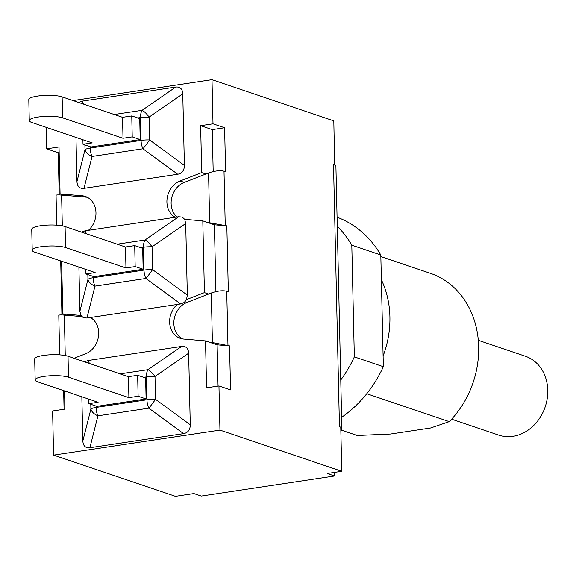<?xml version="1.0" encoding="UTF-8"?>
<svg xmlns="http://www.w3.org/2000/svg" width="576" height="576" viewBox="0 0 576 576"><rect width="100%" height="100%" fill="white"/><g stroke="black" fill="none" stroke-linecap="round" stroke-linejoin="round"><path stroke-width="0.86" d="M68.026 356.249A17.942 3.859 178.7 0 0 47.808 354.946A17.942 3.859 178.7 0 0 34.682 358.97L35.165 379.937A17.942 3.859 -1.3 0 1 48.283 375.912A17.942 3.859 -1.3 0 1 68.501 377.215L68.026 356.249L128.426 376.675L137.642 375.293L138.118 396.259L128.902 397.649L68.501 377.215M35.165 379.937A17.942 3.859 -1.3 0 0 37.706 381.845L98.107 402.278L88.891 403.661L96.869 406.361L146.095 398.959L145.62 377.993L137.642 375.293M128.426 376.675L128.902 397.649M90.792 404.309L90.9 409.039A11.304 7.33 14.2 0 0 97.934 415.814A11.304 5.623 -98.6 0 1 96.055 407.434A11.304 2.434 178.7 0 0 90.9 409.039L82.843 440.95L81.842 396.778M190.267 424.793L155.506 399.326A11.304 2.434 178.7 0 0 146.945 399.78A11.304 5.623 81.4 0 0 148.824 408.161A11.304 0.835 -53.8 0 0 155.506 399.326L154.987 376.459A11.304 3.643 -124.6 0 0 147.953 369.691A11.304 5.623 81.4 0 0 146.426 376.92A11.304 2.434 -1.3 0 1 154.987 376.459L188.64 353.21L190.267 424.793C190.202 429.818 187.97 432.763 183.586 433.634L89.885 447.725C85.486 448.178 83.138 445.918 82.843 440.95M84.535 361.829L87.905 360.533L181.606 346.442C186.005 345.982 188.352 348.242 188.64 353.21M146.095 398.959L138.118 396.259M88.891 403.661L88.79 399.125M180.641 303.948L86.94 318.038L94.99 286.128A11.304 5.623 -98.6 0 1 93.118 277.747A11.304 2.434 178.7 0 0 87.955 279.353A11.304 7.33 14.2 0 0 94.99 286.128L145.879 278.474A11.304 0.835 -53.8 0 0 152.561 269.64A11.304 2.434 178.7 0 0 144 270.101A11.304 5.623 81.4 0 0 145.879 278.474L180.641 303.948L184.198 302.515L186.516 299.57L204.422 292.622L202.795 220.882L184.694 219.348L185.702 223.531L187.322 295.114L186.516 299.57M61.618 261.245L62.813 313.913L80.906 315.446L83.347 317.678L86.94 318.038M86.587 233.834L84.96 230.846L81.59 232.15M84.96 230.846L178.668 216.756L145.008 240.005A11.304 5.623 81.4 0 0 143.482 247.234A11.304 2.434 -1.3 0 1 152.042 246.78A11.304 3.643 -124.6 0 0 145.008 240.005L117.187 244.188M65.081 226.562A17.942 3.859 178.7 0 0 44.863 225.259A17.942 3.859 178.7 0 0 31.745 229.284L32.22 250.258A17.942 3.859 -1.3 0 1 45.338 246.233A17.942 3.859 -1.3 0 1 65.556 247.529L65.081 226.562L125.482 246.996L134.698 245.606L135.173 266.58L125.957 267.962L65.556 247.529M32.22 250.258A17.942 3.859 -1.3 0 0 34.762 252.166L95.162 272.592L85.946 273.982L93.924 276.674L143.15 269.273L142.675 248.306L134.698 245.606M125.482 246.996L125.957 267.962M184.694 219.348L182.261 217.116L178.668 216.756M80.906 315.446L79.906 311.263L78.898 267.091M143.15 269.273L135.173 266.58M85.946 273.982L85.846 269.446M62.136 96.876A17.942 3.859 178.7 0 0 41.926 95.58A17.942 3.859 178.7 0 0 28.8 99.598L29.275 120.571A17.942 3.859 -1.3 0 1 42.401 116.546A17.942 3.859 -1.3 0 1 62.618 117.85L62.136 96.876L122.537 117.31L131.753 115.92L132.228 136.894L123.019 138.276L62.618 117.85M29.275 120.571A17.942 3.859 -1.3 0 0 31.817 122.479L92.218 142.913L83.009 144.295L90.979 146.995L140.206 139.594L139.73 118.62L131.753 115.92M122.537 117.31L123.019 138.276M83.009 144.295L82.901 139.759M83.995 188.352L92.045 156.442A11.304 5.623 -98.6 0 1 90.173 148.068A11.304 2.434 178.7 0 0 85.01 149.674A11.304 7.33 14.2 0 0 92.045 156.442L142.934 148.795A11.304 0.835 -53.8 0 0 149.616 139.954A11.304 2.434 178.7 0 0 141.062 140.414A11.304 5.623 81.4 0 0 142.934 148.795L177.703 174.262L83.995 188.352C79.596 188.813 77.256 186.552 76.961 181.584L75.96 137.412M184.385 165.427L149.616 139.954L149.098 117.094A11.304 3.643 -124.6 0 0 142.063 110.318A11.304 5.623 81.4 0 0 140.544 117.547A11.304 2.434 -1.3 0 1 149.098 117.094L182.758 93.845L184.385 165.427C184.313 170.453 182.088 173.398 177.703 174.262M78.653 102.463L82.015 101.16L175.723 87.07C180.115 86.616 182.462 88.877 182.758 93.845M140.206 139.594L132.228 136.894M90.382 317.52A19.901 16.726 108.7 0 1 98.496 336.269A19.901 16.726 108.7 0 1 85.514 353.815L74.023 358.272M64.555 390.931L64.973 409.111L52.603 410.969L53.604 455.112L219.953 430.099L218.952 385.956L206.582 387.814L205.517 340.906L183.679 339.055A19.901 16.726 108.7 0 1 180.331 338.364A19.901 16.726 108.7 0 1 169.718 323.582A19.901 16.726 108.7 0 1 177.206 304.466M451.62 419.191L498.694 435.118A41.638 34.999 -71.3 0 0 512.957 436.327A41.638 34.999 -71.3 0 0 547.2 398.657A41.638 34.999 -71.3 0 0 525.37 356.234L478.303 340.315M340.762 380.002A113.047 95.018 -71.3 0 0 354.334 356.882L351.799 245.174A113.047 95.018 -71.3 0 0 337.277 226.274M366.768 393.732L449.294 421.646L430.488 428.018L390.542 434.023L357.235 435.492L340.826 429.941M380.844 256.572L430.423 273.348A89.726 75.42 108.7 0 1 449.294 421.646M381.37 279.77A89.726 75.42 108.7 0 1 383.098 356.026M341.611 417.326A113.047 95.018 -71.3 0 0 383.342 366.689L380.808 254.988A113.047 95.018 -71.3 0 0 337.068 217.202M354.334 356.882L383.342 366.689M351.799 245.174L380.808 254.988M214.394 224.806L207 222.3L226.829 225.857L214.394 224.806L215.914 291.614M217.116 344.83L209.722 342.331L212.407 342.554L229.55 345.881L217.116 344.83L218.052 386.086M81.756 316.584L64.332 315.108C60.768 314.827 58.925 314.914 58.788 315.36L59.688 354.859M64.289 195.307L60.084 193.889L81.922 195.739L86.134 197.158L61.61 195.084C58.046 194.796 56.196 194.882 56.066 195.336L56.743 225.173M340.769 427.27A16.956 3.65 -1.3 0 1 341.863 428.522A16.956 3.65 -1.3 0 1 340.826 429.818M334.534 472.392L334.613 475.999L201.247 496.051L193.853 493.553L175.421 496.318L53.604 455.112M226.829 225.857L228.326 291.773L226.728 291.233C222.631 290.268 217.476 290.866 211.277 293.011L187.02 302.429A19.901 16.726 108.7 0 0 174.01 320.198A19.901 16.726 108.7 0 0 182.491 338.904M86.134 197.158A19.901 16.726 108.7 0 1 87.322 197.309M213.185 171.583L212.234 129.607L224.604 127.75L225.598 171.742L224.006 171.209C219.902 170.244 214.754 170.834 208.555 172.987L184.298 182.398A19.901 16.726 108.7 0 0 171.605 198.252A19.901 16.726 108.7 0 0 177.026 217.001M59.213 194.933L58.255 152.762L59.148 152.633M64.08 409.241L63.655 390.622M61.934 314.957L60.71 260.942M229.55 345.881L230.551 389.88L218.952 385.956M341.863 428.522L335.916 166.392A16.956 3.65 178.7 0 0 334.656 165.06L333.814 120.888L211.997 79.682L73.058 100.57M219.953 430.099L341.77 471.305L327.218 473.494L334.613 475.999M334.814 165.031L333.511 164.592A16.956 3.65 -1.3 0 1 334.656 165.06M175.226 217.274A19.901 16.726 108.7 0 1 167.105 198.526A19.901 16.726 108.7 0 1 180.094 180.979L201.701 172.591L205.906 174.017M204.422 292.622L208.627 294.041M209.722 342.331L205.517 340.906M201.701 172.591L200.635 125.683L212.234 129.607M333.511 164.592L339.458 426.715L340.769 427.162L341.77 471.305M46.166 127.332L46.656 148.838L59.018 146.981L60.084 193.889M46.656 148.838L58.255 152.762M67.018 315.338L62.813 313.913M207 222.3L202.795 220.882M81.922 195.739A19.901 16.726 108.7 0 1 85.27 196.43A19.901 16.726 108.7 0 1 95.882 211.212A19.901 16.726 108.7 0 1 88.402 230.328M200.635 125.683L212.998 123.826L211.997 79.682M212.998 123.826L224.604 127.75M89.885 447.725L97.934 415.814L148.824 408.161L183.586 433.634M143.676 377.33L146.426 376.92L146.945 399.78L96.055 407.434L96.026 406.08M181.606 346.442L147.953 369.691L120.132 373.874M89.532 363.521L87.905 360.533M140.731 247.651L143.482 247.234L144 270.101L93.118 277.747L93.082 276.394M87.847 274.622L87.955 279.353L79.906 311.263M187.322 295.114L152.561 269.64L152.042 246.78L185.702 223.531M175.723 87.07L142.063 110.318L114.242 114.502M137.786 117.965L140.544 117.547L141.062 140.414L90.173 148.068L90.144 146.707M83.65 104.155L82.015 101.16M84.902 144.936L85.01 149.674L76.961 181.584M227.959 345.348L226.728 291.233M211.277 293.011L212.407 342.554M65.254 355.543L64.332 315.108M62.309 225.857L61.61 195.084M208.555 172.987L209.678 222.53M225.23 225.317L224.006 171.209M180.094 180.979L184.298 182.398M185.054 301.759L187.02 302.429"/></g></svg>
